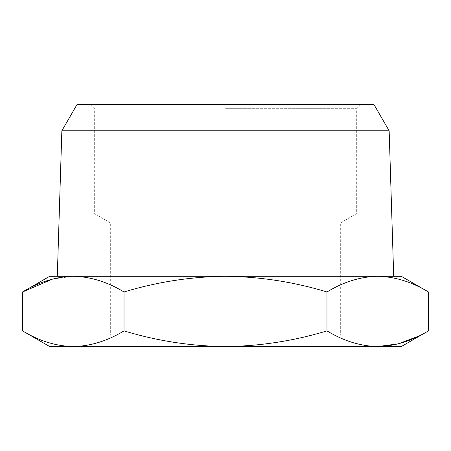 <?xml version="1.0" encoding="UTF-8"?>
<svg xmlns="http://www.w3.org/2000/svg" width="451" height="451" viewBox="0 0 451 451"><rect width="100%" height="100%" fill="white"/><g stroke="black" fill="none" stroke-linecap="round" stroke-linejoin="round"><path stroke-width="0.34" stroke-dasharray="2.25 1.69" d="M49.74 346.577L401.26 346.577M225.5 334.862L340.33 334.862L225.5 334.862M225.5 223.031L340.33 223.031L225.5 223.031M377.712 346.577C360.428 346.159 343.515 340.928 326.975 330.882C293.894 340.928 260.069 346.159 225.5 346.577C190.931 346.159 157.106 340.928 124.025 330.882C107.485 340.928 90.572 346.159 73.287 346.577C56.003 346.159 39.09 340.928 22.55 330.882M428.45 330.882L418.472 336.198M225.5 213.785L356.341 213.785L225.5 213.785M52.716 279.017L73.287 276.277C90.572 276.694 107.485 281.926 124.025 291.972L124.025 330.882M124.025 291.972C157.106 281.926 190.931 276.694 225.5 276.277C260.069 276.694 293.894 281.926 326.975 291.972L326.975 330.882M326.975 291.972C343.515 281.926 360.428 276.694 377.712 276.277L49.74 276.277M225.5 108.325L356.341 108.325L225.5 108.325M401.26 276.277L225.5 276.277M373.918 104.423L77.082 104.423M389.151 130.807L61.849 130.807M90.752 104.423L94.659 108.325L94.659 213.785L110.67 223.031L110.67 334.862L98.955 346.577M360.248 104.423L356.341 108.325L356.341 213.785L340.33 223.031L340.33 334.862L352.045 346.577"/><path stroke-width="0.68" d="M73.287 346.577L49.74 346.577L22.55 330.882C39.09 340.928 56.003 346.159 73.287 346.577C90.572 346.159 107.485 340.928 124.025 330.882C157.106 340.928 190.931 346.159 225.5 346.577L73.287 346.577M428.45 330.882L401.26 346.577L225.5 346.577C260.069 346.159 293.894 340.928 326.975 330.882C343.515 340.928 360.428 346.159 377.712 346.577C394.997 346.159 411.91 340.928 428.45 330.882L428.45 291.972C411.91 281.926 394.997 276.694 377.712 276.277C360.428 276.694 343.515 281.926 326.975 291.972C293.894 281.926 260.069 276.694 225.5 276.277C190.931 276.694 157.106 281.926 124.025 291.972C107.485 281.926 90.572 276.694 73.287 276.277C56.003 276.694 39.09 281.926 22.55 291.972L52.716 279.017M418.472 336.198L398.284 343.837L377.712 346.577M22.55 330.882L22.55 291.972L49.74 276.277L377.712 276.277C394.997 276.694 411.91 281.926 428.45 291.972L401.26 276.277L225.5 276.277M124.025 330.882L124.025 291.972M326.975 330.882L326.975 291.972M389.151 130.807L61.849 130.807L77.082 104.423L373.918 104.423L389.151 130.807L393.7 276.277M61.849 130.807L57.3 276.277"/></g></svg>
